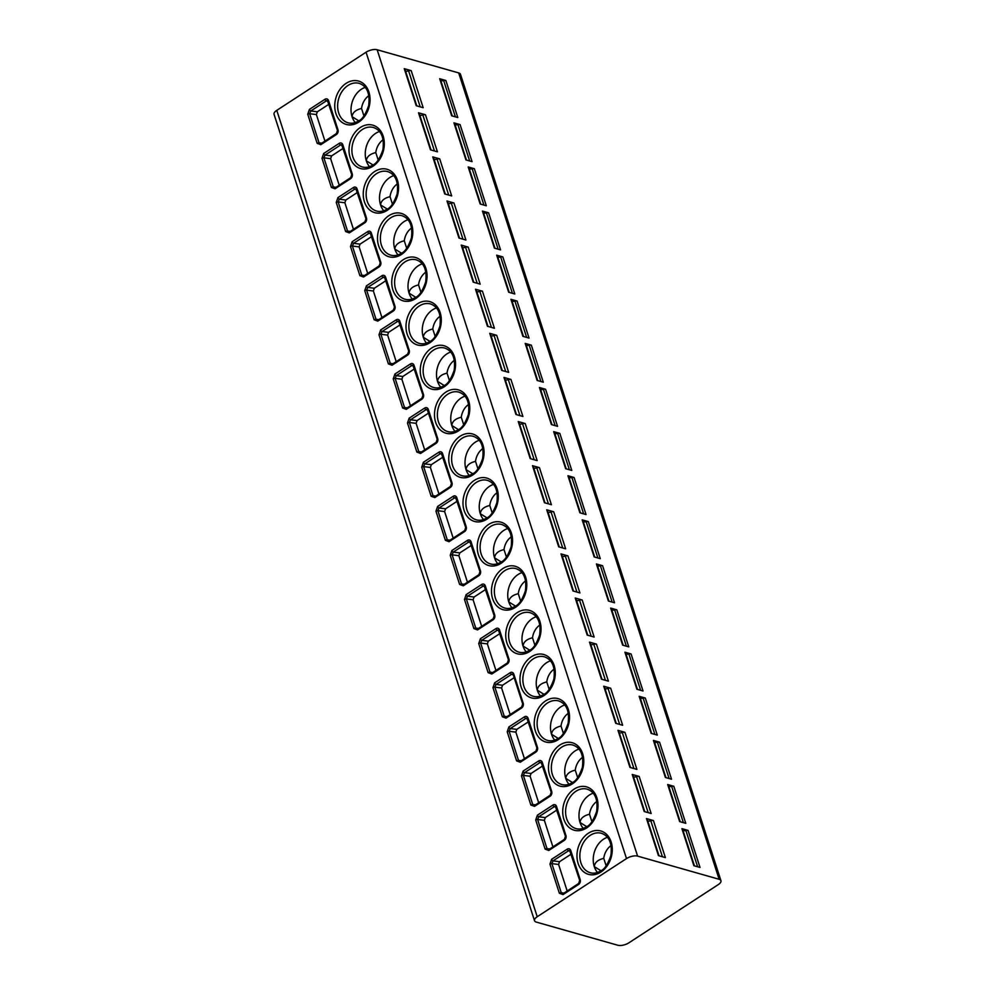 <?xml version="1.0" encoding="UTF-8"?>
<svg xmlns="http://www.w3.org/2000/svg" width="995" height="995" viewBox="0 0 995 995"><rect width="100%" height="100%" fill="white"/><g stroke="black" fill="none" stroke-linecap="round" stroke-linejoin="round"><path stroke-width="1.49" d="M534.514 920.698L274.06 114.325A8.196 3.495 -17.9 0 1 276.772 110.358L366.06 52.213A8.196 3.495 -17.9 0 1 377.155 49.75L458.683 72.909A8.196 3.495 -17.9 0 1 460.486 74.302L720.94 880.674A8.196 3.495 162.1 0 0 719.136 879.281L637.608 856.123A8.196 3.495 162.1 0 0 626.502 858.586L537.225 916.731A8.196 3.495 162.1 0 0 534.514 920.698A8.196 3.495 162.1 0 0 536.317 922.091L617.845 945.25A8.196 3.495 162.1 0 0 628.939 942.787L718.228 884.642A8.196 3.495 162.1 0 0 720.94 880.674M551.628 859.294L567.162 849.183A3.582 2.736 105.9 0 1 570.782 850.563L580.197 879.667A3.582 2.736 105.9 0 1 578.568 884.468L563.033 894.592L559.364 893.236L549.961 864.12L551.628 859.294A1.542 0.746 56.9 0 0 553.009 860.886L568.543 850.775A2.052 1.567 105.9 0 1 569.675 850.563L579.687 880.413L578.68 883.448L562.996 893.746M537.387 815.191L552.921 805.067A3.582 2.736 105.9 0 1 556.541 806.447L565.944 835.564A3.582 2.736 105.9 0 1 564.314 840.352L548.78 850.476L545.111 849.121L535.708 820.004L537.387 815.191A1.542 0.746 56.9 0 0 538.768 816.783L554.302 806.659A2.052 1.567 105.9 0 1 555.434 806.46L565.434 836.297L564.426 839.345L548.755 849.63M523.134 771.075L538.668 760.951A3.582 2.736 105.9 0 1 542.287 762.332L551.69 791.448A3.582 2.736 105.9 0 1 550.061 796.249L534.526 806.36L530.87 805.017L521.467 775.901L523.134 771.075A1.542 0.746 56.9 0 0 524.514 772.667L540.049 762.556A2.052 1.567 105.9 0 1 541.18 762.344L551.193 792.194L550.185 795.229L534.502 805.527M508.88 726.959L524.415 716.848A3.582 2.736 105.9 0 1 528.046 718.216L537.449 747.332A3.582 2.736 105.9 0 1 535.82 752.133L520.285 762.245L516.616 760.901L507.214 731.785L508.88 726.959A1.542 0.746 56.9 0 0 510.273 728.551L525.808 718.44A2.052 1.567 105.9 0 1 526.927 718.228L536.939 748.078L535.932 751.113L520.248 761.411M502.375 716.786L506.032 718.141L521.567 708.017A3.582 2.736 -74.1 0 0 523.196 703.216L513.793 674.112A3.582 2.736 -74.1 0 0 510.174 672.732L494.639 682.844L492.973 687.669L502.375 716.786A1.542 0.659 162.1 0 1 504.266 716.288L506.567 717.084A1.542 0.746 56.9 0 0 506.156 717.121A1.542 0.746 56.9 0 0 506.032 718.141M480.386 638.74L495.92 628.616A3.582 2.736 105.9 0 1 499.552 629.997L508.955 659.113A3.582 2.736 105.9 0 1 507.326 663.914L491.791 674.025L488.122 672.67L478.719 643.566L480.386 638.74A1.542 0.746 56.9 0 0 481.779 640.332L497.313 630.208A2.052 1.567 105.9 0 1 498.433 630.009L508.445 659.859L507.438 662.894L491.754 673.192M466.145 594.624L481.679 584.5A3.582 2.736 105.9 0 1 485.299 585.881L494.702 614.997A3.582 2.736 105.9 0 1 493.072 619.798L477.538 629.91L473.881 628.566L464.478 599.45L466.145 594.624A1.542 0.746 56.9 0 0 467.526 596.216L483.06 586.105A2.052 1.567 105.9 0 1 484.192 585.893L494.192 615.743L493.197 618.778L477.513 629.076M451.892 550.509L467.426 540.397A3.582 2.736 105.9 0 1 471.058 541.778L480.461 570.881A3.582 2.736 105.9 0 1 478.831 575.682L463.297 585.806L459.628 584.451L450.225 555.334L451.892 550.509A1.542 0.746 56.9 0 0 453.272 552.101L468.807 541.989A2.052 1.567 105.9 0 1 469.938 541.778L479.951 571.627L478.943 574.662L463.26 584.96M437.651 506.405L453.185 496.281A3.582 2.736 105.9 0 1 456.804 497.662L466.207 526.778A3.582 2.736 105.9 0 1 464.578 531.566L449.043 541.69L445.387 540.335L435.972 511.219L437.651 506.405A1.542 0.746 56.9 0 0 439.031 507.997L454.566 497.873A2.052 1.567 105.9 0 1 455.698 497.674L465.697 527.512L464.702 530.559L449.019 540.845M423.397 462.289L438.932 452.165A3.582 2.736 105.9 0 1 442.551 453.546L451.966 482.662A3.582 2.736 105.9 0 1 450.337 487.463L434.803 497.575L431.133 496.231L421.731 467.115L423.397 462.289A1.542 0.746 56.9 0 0 424.778 463.881L440.312 453.77A2.052 1.567 105.9 0 1 441.444 453.558L451.456 483.408L450.449 486.443L434.765 496.741M409.156 418.174L424.691 408.062A3.582 2.736 105.9 0 1 428.31 409.43L437.713 438.546A3.582 2.736 105.9 0 1 436.084 443.347L420.549 453.471L416.88 452.116L407.477 422.999L409.156 418.174A1.542 0.746 56.9 0 0 410.537 419.766L426.071 409.654A2.052 1.567 105.9 0 1 427.203 409.442L437.203 439.292L436.196 442.327L420.524 452.625M394.903 374.058L410.437 363.946A3.582 2.736 105.9 0 1 414.057 365.327L423.46 394.443A3.582 2.736 105.9 0 1 421.83 399.231L406.296 409.355L402.639 408L393.236 378.884L394.903 374.058A1.542 0.746 56.9 0 0 396.284 375.662L411.818 365.538A2.052 1.567 105.9 0 1 412.95 365.339L422.962 395.177L421.955 398.224L406.271 408.51M380.65 329.954L396.184 319.83A3.582 2.736 105.9 0 1 399.816 321.211L409.219 350.327A3.582 2.736 105.9 0 1 407.589 355.128L392.055 365.24L388.386 363.884L378.983 334.78L380.65 329.954A1.542 0.746 56.9 0 0 382.043 331.546L397.577 321.422A2.052 1.567 105.9 0 1 398.696 321.223L408.709 351.073L407.701 354.108L392.018 364.406M366.409 285.839L381.943 275.727A3.582 2.736 105.9 0 1 385.562 277.095L394.965 306.211A3.582 2.736 105.9 0 1 393.336 311.012L377.801 321.124L374.145 319.781L364.742 290.664L366.409 285.839A1.542 0.746 56.9 0 0 367.789 287.431L383.324 277.319A2.052 1.567 105.9 0 1 384.456 277.108L394.468 306.957L393.46 309.992L377.777 320.29M352.155 241.723L367.69 231.611A3.582 2.736 105.9 0 1 371.322 232.992L380.724 262.095A3.582 2.736 105.9 0 1 379.095 266.896L363.561 277.02L359.892 275.665L350.489 246.549L352.155 241.723A1.542 0.746 56.9 0 0 353.548 243.327L369.083 233.203A2.052 1.567 105.9 0 1 370.202 232.992L380.214 262.842L379.207 265.876L363.523 276.175M337.914 197.619L353.449 187.495A3.582 2.736 105.9 0 1 357.068 188.876L366.471 217.992A3.582 2.736 105.9 0 1 364.842 222.78L349.307 232.905L345.651 231.549L336.248 202.433L337.914 197.619A1.542 0.746 56.9 0 0 339.295 199.211L354.829 189.087A2.052 1.567 105.9 0 1 355.961 188.888L365.961 218.726L364.966 221.773L349.282 232.059M323.661 153.504L339.195 143.379A3.582 2.736 105.9 0 1 342.827 144.76L352.23 173.876A3.582 2.736 105.9 0 1 350.601 178.677L335.066 188.789L331.397 187.446L321.994 158.329L323.661 153.504A1.542 0.746 56.9 0 0 325.042 155.096L340.576 144.984A2.052 1.567 105.9 0 1 341.708 144.773L351.72 174.623L350.713 177.657L335.029 187.956M309.42 109.388L324.955 99.276A3.582 2.736 105.9 0 1 328.574 100.644L337.977 129.76A3.582 2.736 105.9 0 1 336.347 134.561L320.813 144.685L317.156 143.33L307.741 114.214L309.42 109.388A1.542 0.746 56.9 0 0 310.801 110.98L326.335 100.868A2.052 1.567 105.9 0 1 327.467 100.657L337.467 130.507L336.459 133.541L320.788 143.84M682.98 830.402A3.582 1.53 162.1 0 0 685.891 830.464A3.072 1.306 -17.9 0 1 688.055 830.39L700.02 867.441L693.876 865.7L681.911 828.636A3.072 1.306 -17.9 0 1 682.582 829.158L694.435 865.849M688.055 830.39L681.911 828.636M647.77 821.024A3.582 1.53 162.1 0 0 650.792 820.763A3.072 1.306 -17.9 0 1 653.429 820.552L665.394 857.603L658.441 855.625L646.476 818.574A3.072 1.306 -17.9 0 1 647.148 819.096L659.001 855.787M653.429 820.552L646.476 818.574M668.739 786.286A3.582 1.53 162.1 0 0 671.65 786.348A3.072 1.306 -17.9 0 1 673.802 786.274L685.779 823.325L679.635 821.584L667.67 784.533A3.072 1.306 -17.9 0 1 668.341 785.055L680.194 821.746M673.802 786.274L667.67 784.533M633.529 776.908A3.582 1.53 162.1 0 0 636.551 776.647A3.072 1.306 -17.9 0 1 639.176 776.436L651.14 813.487L644.2 811.522L632.223 774.458A3.072 1.306 -17.9 0 1 632.895 774.981L644.748 811.671M639.176 776.436L632.223 774.458M654.486 742.17A3.582 1.53 162.1 0 0 657.396 742.245A3.072 1.306 -17.9 0 1 659.561 742.158L671.525 779.209L665.381 777.468L653.416 740.417A3.072 1.306 -17.9 0 1 654.088 740.939L665.941 777.63M659.561 742.158L653.416 740.417M619.276 732.805A3.582 1.53 162.1 0 0 622.298 732.544A3.072 1.306 -17.9 0 1 624.935 732.32L636.899 769.384L629.947 767.406L617.982 730.355A3.072 1.306 -17.9 0 1 618.654 730.877L630.507 767.568M624.935 732.32L617.982 730.355M640.245 698.067A3.582 1.53 162.1 0 0 643.156 698.129A3.072 1.306 -17.9 0 1 645.307 698.055L657.285 735.106L651.14 733.365L639.163 696.301A3.072 1.306 -17.9 0 1 639.847 696.823L651.7 733.514M645.307 698.055L639.163 696.301M605.022 688.689A3.582 1.53 162.1 0 0 608.044 688.428A3.072 1.306 -17.9 0 1 610.681 688.217L622.646 725.268L615.694 723.29L603.729 686.239A3.072 1.306 -17.9 0 1 604.4 686.761L616.253 723.452M610.681 688.217L603.729 686.239M625.992 653.951A3.582 1.53 162.1 0 0 628.902 654.014A3.072 1.306 -17.9 0 1 631.066 653.939L643.031 690.99L636.887 689.249L624.922 652.198A3.072 1.306 -17.9 0 1 625.594 652.708L637.447 689.411M631.066 653.939L624.922 652.198M590.781 644.573A3.582 1.53 162.1 0 0 593.804 644.312A3.072 1.306 -17.9 0 1 596.428 644.101L608.405 681.152L601.453 679.187L589.488 642.123A3.072 1.306 -17.9 0 1 590.159 642.646L602.012 679.336M596.428 644.101L589.488 642.123M611.751 609.835A3.582 1.53 162.1 0 0 614.661 609.91A3.072 1.306 -17.9 0 1 616.813 609.823L628.778 646.874L622.646 645.133L610.669 608.082A3.072 1.306 -17.9 0 1 611.353 608.604L623.193 645.295M616.813 609.823L610.669 608.082M576.528 600.47A3.582 1.53 162.1 0 0 579.55 600.196A3.072 1.306 -17.9 0 1 582.187 599.985L594.152 637.049L587.199 635.071L575.234 598.02A3.072 1.306 -17.9 0 1 575.906 598.53L587.759 635.233M582.187 599.985L575.234 598.02M597.497 565.72A3.582 1.53 162.1 0 0 600.408 565.794A3.072 1.306 -17.9 0 1 602.572 565.707L614.537 602.771L608.393 601.017L596.428 563.966A3.072 1.306 -17.9 0 1 597.099 564.488L608.952 601.179M602.572 565.707L596.428 563.966M562.287 556.354A3.582 1.53 162.1 0 0 565.309 556.093A3.072 1.306 -17.9 0 1 567.934 555.882L579.911 592.933L572.958 590.955L560.993 553.904A3.072 1.306 -17.9 0 1 561.665 554.426L573.518 591.117M567.934 555.882L560.993 553.904M583.257 521.616A3.582 1.53 162.1 0 0 586.167 521.678A3.072 1.306 -17.9 0 1 588.319 521.604L600.283 558.655L594.152 556.914L582.174 519.85A3.072 1.306 -17.9 0 1 582.846 520.373L594.699 557.063M588.319 521.604L582.174 519.85M548.034 512.238A3.582 1.53 162.1 0 0 551.056 511.977A3.072 1.306 -17.9 0 1 553.693 511.766L565.658 548.817L558.705 546.84L546.74 509.788A3.072 1.306 -17.9 0 1 547.412 510.311L559.265 547.001M553.693 511.766L546.74 509.788M569.003 477.5A3.582 1.53 162.1 0 0 571.914 477.563A3.072 1.306 -17.9 0 1 574.078 477.488L586.043 514.539L579.898 512.798L567.934 475.747A3.072 1.306 -17.9 0 1 568.605 476.269L580.458 512.96M574.078 477.488L567.934 475.747M533.793 468.123A3.582 1.53 162.1 0 0 536.815 467.861A3.072 1.306 -17.9 0 1 539.439 467.65L551.404 504.701L544.464 502.736L532.487 465.672A3.072 1.306 -17.9 0 1 533.171 466.195L545.011 502.885M539.439 467.65L532.487 465.672M554.75 433.385A3.582 1.53 162.1 0 0 557.66 433.459A3.072 1.306 -17.9 0 1 559.824 433.372L571.789 470.436L565.645 468.682L553.68 431.631A3.072 1.306 -17.9 0 1 554.352 432.153L566.205 468.844M559.824 433.372L553.68 431.631M519.539 424.019A3.582 1.53 162.1 0 0 522.562 423.758A3.072 1.306 -17.9 0 1 525.198 423.534L537.163 460.598L530.211 458.62L518.246 421.569A3.072 1.306 -17.9 0 1 518.917 422.091L530.77 458.782M525.198 423.534L518.246 421.569M540.509 389.281A3.582 1.53 162.1 0 0 543.419 389.344A3.072 1.306 -17.9 0 1 545.571 389.269L557.548 426.32L551.404 424.579L539.439 387.515A3.072 1.306 -17.9 0 1 540.111 388.038L551.964 424.728M545.571 389.269L539.439 387.515M505.298 379.903A3.582 1.53 162.1 0 0 508.321 379.642A3.072 1.306 -17.9 0 1 510.945 379.431L522.91 416.482L515.97 414.505L503.992 377.453A3.072 1.306 -17.9 0 1 504.664 377.976L516.517 414.666M510.945 379.431L503.992 377.453M526.255 345.165A3.582 1.53 162.1 0 0 529.166 345.228A3.072 1.306 -17.9 0 1 531.33 345.153L543.295 382.204L537.151 380.463L525.186 343.412A3.072 1.306 -17.9 0 1 525.857 343.934L537.71 380.625M531.33 345.153L525.186 343.412M491.045 335.788A3.582 1.53 162.1 0 0 494.067 335.526A3.072 1.306 -17.9 0 1 496.704 335.315L508.669 372.366L501.716 370.401L489.751 333.337A3.072 1.306 -17.9 0 1 490.423 333.86L502.276 370.55M496.704 335.315L489.751 333.337M512.015 301.05A3.582 1.53 162.1 0 0 514.925 301.124A3.072 1.306 -17.9 0 1 517.077 301.037L529.054 338.089L522.91 336.347L510.933 299.296A3.072 1.306 -17.9 0 1 511.617 299.818L523.469 336.509M517.077 301.037L510.933 299.296M476.792 291.684A3.582 1.53 162.1 0 0 479.814 291.411A3.072 1.306 -17.9 0 1 482.451 291.199L494.415 328.263L487.463 326.285L475.498 289.234A3.072 1.306 -17.9 0 1 476.17 289.744L488.023 326.447M482.451 291.199L475.498 289.234M497.761 256.946A3.582 1.53 162.1 0 0 500.672 257.008A3.072 1.306 -17.9 0 1 502.836 256.921L514.801 293.985L508.656 292.231L496.692 255.18A3.072 1.306 -17.9 0 1 497.363 255.703L509.216 292.393M502.836 256.921L496.692 255.18M462.551 247.568A3.582 1.53 162.1 0 0 465.573 247.307A3.072 1.306 -17.9 0 1 468.197 247.096L480.175 284.147L473.222 282.17L461.257 245.118A3.072 1.306 -17.9 0 1 461.929 245.641L473.782 282.331M468.197 247.096L461.257 245.118M483.52 212.831A3.582 1.53 162.1 0 0 486.431 212.893A3.072 1.306 -17.9 0 1 488.582 212.818L500.547 249.869L494.415 248.128L482.438 211.064A3.072 1.306 -17.9 0 1 483.122 211.587L494.963 248.277M488.582 212.818L482.438 211.064M448.297 203.453A3.582 1.53 162.1 0 0 451.32 203.191A3.072 1.306 -17.9 0 1 453.956 202.98L465.921 240.031L458.969 238.054L447.004 201.002A3.072 1.306 -17.9 0 1 447.675 201.525L459.528 238.215M453.956 202.98L447.004 201.002M469.267 168.715A3.582 1.53 162.1 0 0 472.177 168.777A3.072 1.306 -17.9 0 1 474.341 168.702L486.306 205.754L480.162 204.012L468.197 166.961A3.072 1.306 -17.9 0 1 468.869 167.483L480.722 204.174M474.341 168.702L468.197 166.961M434.056 159.337A3.582 1.53 162.1 0 0 437.079 159.076A3.072 1.306 -17.9 0 1 439.703 158.864L451.68 195.916L444.728 193.95L432.75 156.887A3.072 1.306 -17.9 0 1 433.434 157.409L445.287 194.1M439.703 158.864L432.75 156.887M455.026 124.599A3.582 1.53 162.1 0 0 457.936 124.673A3.072 1.306 -17.9 0 1 460.088 124.586L472.053 161.65L465.921 159.897L453.944 122.845A3.072 1.306 -17.9 0 1 454.615 123.368L466.468 160.058M460.088 124.586L453.944 122.845M419.803 115.233A3.582 1.53 162.1 0 0 422.825 114.972A3.072 1.306 -17.9 0 1 425.462 114.748L437.427 151.812L430.474 149.835L418.509 112.783A3.072 1.306 -17.9 0 1 419.181 113.306L431.034 149.996M425.462 114.748L418.509 112.783M440.773 80.495A3.582 1.53 162.1 0 0 443.683 80.558A3.072 1.306 -17.9 0 1 445.847 80.483L457.812 117.534L451.668 115.793L439.703 78.729A3.072 1.306 -17.9 0 1 440.375 79.252L452.228 115.942M445.847 80.483L439.703 78.729M405.562 71.118A3.582 1.53 162.1 0 0 408.584 70.856A3.072 1.306 -17.9 0 1 411.209 70.645L423.173 107.696L416.233 105.719L404.256 68.667A3.072 1.306 -17.9 0 1 404.94 69.19L416.781 105.88M411.209 70.645L404.256 68.667M597.473 872.466A20.497 15.634 105.9 0 1 594.264 866.583A20.497 15.634 105.9 0 1 603.567 839.171A20.497 15.634 105.9 0 1 607.46 837.305M611.117 845.551A15.373 11.729 -74.1 0 0 603.754 858.374C597.92 859.742 594.761 862.478 594.264 866.583L600.968 870.762M603.754 858.374L606.179 865.861M583.219 828.35A20.497 15.634 105.9 0 1 580.023 822.479A20.497 15.634 105.9 0 1 589.326 795.055A20.497 15.634 105.9 0 1 593.207 793.189M596.876 801.448A15.373 11.729 -74.1 0 0 589.513 814.258C583.679 815.639 580.508 818.375 580.023 822.479L586.714 826.646M589.513 814.258L591.925 821.746M568.978 784.234A20.497 15.634 105.9 0 1 565.769 778.364A20.497 15.634 105.9 0 1 575.073 750.939A20.497 15.634 105.9 0 1 578.966 749.073M582.622 757.332A15.373 11.729 -74.1 0 0 575.259 770.155C569.426 771.523 566.267 774.259 565.769 778.364L572.473 782.53M575.259 770.155L577.672 777.63M554.725 740.118A20.497 15.634 105.9 0 1 551.529 734.248A20.497 15.634 105.9 0 1 560.832 706.836A20.497 15.634 105.9 0 1 564.712 704.97M568.381 713.216A15.373 11.729 -74.1 0 0 561.018 726.039C555.173 727.407 552.014 730.143 551.529 734.248L558.22 738.427M561.018 726.039L563.431 733.526M540.484 696.015A20.497 15.634 105.9 0 1 537.275 690.144A20.497 15.634 105.9 0 1 546.578 662.72A20.497 15.634 105.9 0 1 550.471 660.854M554.128 669.113A15.373 11.729 -74.1 0 0 546.765 681.923C540.932 683.304 537.773 686.04 537.275 690.144L543.979 694.311M546.765 681.923L549.178 689.411M526.231 651.899A20.497 15.634 105.9 0 1 523.022 646.029A20.497 15.634 105.9 0 1 532.337 618.604A20.497 15.634 105.9 0 1 536.218 616.738M539.875 624.997A15.373 11.729 -74.1 0 0 532.512 637.807C526.678 639.188 523.519 641.924 523.022 646.029L529.726 650.195M532.512 637.807L534.937 645.295M511.99 607.783A20.497 15.634 105.9 0 1 508.781 601.913A20.497 15.634 105.9 0 1 518.084 574.501A20.497 15.634 105.9 0 1 521.965 572.622M525.634 580.881A15.373 11.729 -74.1 0 0 518.271 593.704C512.437 595.072 509.266 597.808 508.781 601.913L515.485 606.079M518.271 593.704L520.683 601.191M497.736 563.68A20.497 15.634 105.9 0 1 494.527 557.797A20.497 15.634 105.9 0 1 503.843 530.385A20.497 15.634 105.9 0 1 507.724 528.519M511.38 536.765A15.373 11.729 -74.1 0 0 504.017 549.588C498.184 550.956 495.025 553.705 494.527 557.797L501.231 561.976M504.017 549.588L506.443 557.076M483.483 519.564A20.497 15.634 105.9 0 1 480.286 513.694A20.497 15.634 105.9 0 1 489.59 486.269A20.497 15.634 105.9 0 1 493.47 484.403M497.139 492.662A15.373 11.729 -74.1 0 0 489.776 505.472C483.943 506.853 480.772 509.589 480.286 513.694L486.99 517.86M489.776 505.472L492.189 512.96M469.242 475.448A20.497 15.634 105.9 0 1 466.033 469.578A20.497 15.634 105.9 0 1 475.336 442.166A20.497 15.634 105.9 0 1 479.229 440.287M482.886 448.546A15.373 11.729 -74.1 0 0 475.523 461.369C469.69 462.737 466.531 465.473 466.033 469.578L472.737 473.744M475.523 461.369L477.948 468.844M454.989 431.332A20.497 15.634 105.9 0 1 451.792 425.462A20.497 15.634 105.9 0 1 461.095 398.05A20.497 15.634 105.9 0 1 464.976 396.184M468.645 404.43A15.373 11.729 -74.1 0 0 461.282 417.253C455.449 418.621 452.277 421.358 451.792 425.462L458.484 429.641M461.282 417.253L463.695 424.741M440.748 387.229A20.497 15.634 105.9 0 1 437.539 381.359A20.497 15.634 105.9 0 1 446.842 353.934A20.497 15.634 105.9 0 1 450.735 352.068M454.392 360.327A15.373 11.729 -74.1 0 0 447.029 373.137C441.195 374.518 438.036 377.254 437.539 381.359L444.243 385.525M447.029 373.137L449.441 380.625M426.494 343.113A20.497 15.634 105.9 0 1 423.298 337.243A20.497 15.634 105.9 0 1 432.601 309.818A20.497 15.634 105.9 0 1 436.482 307.952M440.151 316.211A15.373 11.729 -74.1 0 0 432.788 329.022C426.942 330.402 423.783 333.138 423.298 337.243L429.989 341.409M432.788 329.022L435.201 336.509M412.253 298.998A20.497 15.634 105.9 0 1 409.044 293.127A20.497 15.634 105.9 0 1 418.348 265.715A20.497 15.634 105.9 0 1 422.241 263.849M425.897 272.095A15.373 11.729 -74.1 0 0 418.534 284.918C412.701 286.286 409.542 289.023 409.044 293.127L415.748 297.294M418.534 284.918L420.947 292.406M398 254.894A20.497 15.634 105.9 0 1 394.791 249.011A20.497 15.634 105.9 0 1 404.107 221.599A20.497 15.634 105.9 0 1 407.987 219.733M411.644 227.979A15.373 11.729 -74.1 0 0 404.281 240.802C398.448 242.171 395.289 244.919 394.791 249.011L401.495 253.19M404.281 240.802L406.706 248.29M383.759 210.778A20.497 15.634 105.9 0 1 380.55 204.908A20.497 15.634 105.9 0 1 389.853 177.483A20.497 15.634 105.9 0 1 393.734 175.617M397.403 183.876A15.373 11.729 -74.1 0 0 390.04 196.687C384.207 198.067 381.035 200.803 380.55 204.908L387.254 209.074M390.04 196.687L392.453 204.174M369.506 166.662A20.497 15.634 105.9 0 1 366.297 160.792A20.497 15.634 105.9 0 1 375.612 133.38A20.497 15.634 105.9 0 1 379.493 131.502M383.15 139.76A15.373 11.729 -74.1 0 0 375.787 152.583C369.953 153.951 366.794 156.688 366.297 160.792L373.001 164.959M375.787 152.583L378.212 160.058M355.252 122.547A20.497 15.634 105.9 0 1 352.056 116.676A20.497 15.634 105.9 0 1 361.359 89.264A20.497 15.634 105.9 0 1 365.24 87.398M368.909 95.644A15.373 11.729 -74.1 0 0 361.546 108.467C355.712 109.836 352.541 112.572 352.056 116.676L358.76 120.855M361.546 108.467L363.959 115.955M563.033 894.592A1.542 0.746 -123.1 0 1 563.133 893.572M563.556 893.535L561.267 892.739L551.864 863.623L553.009 860.886L559.551 861.695L558.593 864.456L567.162 890.96M571.192 854.12L559.551 861.695M548.78 850.476A1.542 0.746 -123.1 0 1 548.892 849.469M549.302 849.419L547.014 848.623L537.611 819.507L538.768 816.783L545.297 817.591L544.352 820.34L552.909 846.844M556.939 810.005L545.297 817.591M534.526 806.36A1.542 0.746 -123.1 0 1 534.638 805.353M535.061 805.316L532.76 804.52L523.358 775.404L524.514 772.667L531.056 773.476L530.099 776.224L538.656 802.729M542.698 765.889L531.056 773.476M507.214 731.785A1.542 0.659 -17.9 0 1 509.117 731.288L510.273 728.551L516.803 729.36L515.858 732.121L524.415 758.625M520.285 762.245A1.542 0.746 -123.1 0 1 520.397 761.237M520.808 761.2L518.519 760.404L509.117 731.288L515.858 732.121M528.444 721.785L516.803 729.36M522.101 706.972A1.542 0.746 56.9 0 0 521.691 707.01L506.007 717.295M514.204 677.67L502.562 685.244L501.604 688.005L510.161 714.51M513.631 675.107A1.542 0.659 -17.9 0 1 513.283 674.846L512.686 674.125A2.052 1.567 -74.1 0 0 511.554 674.324L496.02 684.448L494.863 687.172A1.542 0.659 162.1 0 0 492.973 687.669M502.562 685.244L496.02 684.448A1.542 0.746 -123.1 0 1 494.639 682.844M491.791 674.025A1.542 0.746 -123.1 0 1 491.903 673.018M492.314 672.968L490.025 672.172L480.622 643.068L481.779 640.332L488.309 641.141L487.363 643.889L495.92 670.394M499.95 633.554L488.309 641.141M464.478 599.45A1.542 0.659 -17.9 0 1 466.369 598.953L467.526 596.216L474.068 597.025L473.11 599.786L481.667 626.278M477.538 629.91A1.542 0.746 -123.1 0 1 477.65 628.902M478.073 628.865L475.772 628.069L466.369 598.953L473.11 599.786M485.697 589.438L474.068 597.025M450.225 555.334A1.542 0.659 -17.9 0 1 452.128 554.837L453.272 552.101L459.814 552.909L458.857 555.67L467.426 582.174M463.297 585.806A1.542 0.746 -123.1 0 1 463.396 584.786M463.819 584.749L461.531 583.953L452.128 554.837L458.857 555.67M471.456 545.335L459.814 552.909M435.972 511.219A1.542 0.659 -17.9 0 1 437.875 510.721L439.031 507.997L445.573 508.806L444.616 511.554L453.173 538.059M449.043 541.69A1.542 0.746 -123.1 0 1 449.155 540.683M449.578 540.633L447.277 539.837L437.875 510.721L444.616 511.554M457.202 501.219L445.573 508.806M421.731 467.115A1.542 0.659 -17.9 0 1 423.621 466.618L424.778 463.881L431.32 464.69L430.362 467.439L438.932 493.943M434.803 497.575A1.542 0.746 -123.1 0 1 434.902 496.567M435.325 496.53L433.036 495.734L423.621 466.618L430.362 467.439M442.962 457.103L431.32 464.69M407.477 422.999A1.542 0.659 -17.9 0 1 409.38 422.502L410.537 419.766L417.067 420.574L416.121 423.335L424.678 449.839M420.549 453.471A1.542 0.746 -123.1 0 1 420.661 452.451M421.072 452.414L418.783 451.618L409.38 422.502L416.121 423.335M428.708 413L417.067 420.574M393.236 378.884A1.542 0.659 -17.9 0 1 395.127 378.386L396.284 375.662L402.826 376.458L401.868 379.219L410.425 405.724M406.296 409.355A1.542 0.746 -123.1 0 1 406.408 408.336M406.831 408.298L404.53 407.502L395.127 378.386L401.868 379.219M414.467 368.884L402.826 376.458M378.983 334.78A1.542 0.659 -17.9 0 1 380.886 334.283L382.043 331.546L388.572 332.355L387.627 335.104L396.184 361.608M392.055 365.24A1.542 0.746 -123.1 0 1 392.167 364.232M392.577 364.195L390.289 363.386L380.886 334.283L387.627 335.104M400.214 324.768L388.572 332.355M377.801 321.124A1.542 0.746 -123.1 0 1 377.913 320.116M378.336 320.079L376.035 319.283L366.633 290.167L367.789 287.431L374.331 288.239L373.374 291L381.931 317.504M385.973 280.665L374.331 288.239M350.489 246.549A1.542 0.659 -17.9 0 1 352.392 246.051L353.548 243.327L360.078 244.123L359.133 246.884L367.69 273.389M363.561 277.02A1.542 0.746 -123.1 0 1 363.672 276.001M364.083 275.963L361.794 275.167L352.392 246.051L359.133 246.884M371.72 236.549L360.078 244.123M336.248 202.433A1.542 0.659 -17.9 0 1 338.138 201.935L339.295 199.211L345.837 200.02L344.879 202.769L353.436 229.273M349.307 232.905A1.542 0.746 -123.1 0 1 349.419 231.897M349.842 231.847L347.541 231.051L338.138 201.935L344.879 202.769M357.466 192.433L345.837 200.02M321.994 158.329A1.542 0.659 -17.9 0 1 323.897 157.832L325.042 155.096L331.584 155.904L330.626 158.665L339.195 185.157M335.066 188.789A1.542 0.746 -123.1 0 1 335.166 187.781M335.589 187.744L333.3 186.948L323.897 157.832L330.626 158.665M343.225 148.317L331.584 155.904M307.741 114.214A1.542 0.659 -17.9 0 1 309.644 113.716L310.801 110.98L317.343 111.788L316.385 114.549L324.942 141.054M320.813 144.685A1.542 0.746 -123.1 0 1 320.925 143.666M321.348 143.628L319.047 142.832L309.644 113.716L316.385 114.549M328.972 104.214L317.343 111.788M537.225 916.731L276.772 110.358M626.502 858.586L366.06 52.213M600.893 872.068A22.537 17.201 105.9 0 1 578.12 863.399A22.537 17.201 105.9 0 1 588.356 833.238A22.537 17.201 105.9 0 1 611.129 841.907A22.537 17.201 105.9 0 1 600.893 872.068M586.64 827.952A22.537 17.201 105.9 0 1 563.866 819.295A22.537 17.201 105.9 0 1 574.103 789.135A22.537 17.201 105.9 0 1 596.876 797.791A22.537 17.201 105.9 0 1 586.64 827.952M572.399 783.836A22.537 17.201 105.9 0 1 549.626 775.18A22.537 17.201 105.9 0 1 559.862 745.019A22.537 17.201 105.9 0 1 582.635 753.675A22.537 17.201 105.9 0 1 572.399 783.836M558.145 739.72A22.537 17.201 105.9 0 1 535.372 731.064A22.537 17.201 105.9 0 1 545.608 700.903A22.537 17.201 105.9 0 1 568.381 709.572A22.537 17.201 105.9 0 1 558.145 739.72M543.904 695.617A22.537 17.201 105.9 0 1 521.119 686.96A22.537 17.201 105.9 0 1 531.367 656.799A22.537 17.201 105.9 0 1 554.14 665.456A22.537 17.201 105.9 0 1 543.904 695.617M529.651 651.501A22.537 17.201 105.9 0 1 506.878 642.845A22.537 17.201 105.9 0 1 517.114 612.684A22.537 17.201 105.9 0 1 539.887 621.34A22.537 17.201 105.9 0 1 529.651 651.501M515.398 607.385A22.537 17.201 105.9 0 1 492.624 598.729A22.537 17.201 105.9 0 1 502.861 568.568A22.537 17.201 105.9 0 1 525.646 577.224A22.537 17.201 105.9 0 1 515.398 607.385M501.157 563.282A22.537 17.201 105.9 0 1 478.384 554.613A22.537 17.201 105.9 0 1 488.62 524.464A22.537 17.201 105.9 0 1 511.393 533.121A22.537 17.201 105.9 0 1 501.157 563.282M486.903 519.166A22.537 17.201 105.9 0 1 464.13 510.51A22.537 17.201 105.9 0 1 474.366 480.349A22.537 17.201 105.9 0 1 497.139 489.005A22.537 17.201 105.9 0 1 486.903 519.166M472.662 475.05A22.537 17.201 105.9 0 1 449.889 466.394A22.537 17.201 105.9 0 1 460.125 436.233A22.537 17.201 105.9 0 1 482.898 444.889A22.537 17.201 105.9 0 1 472.662 475.05M458.409 430.935A22.537 17.201 105.9 0 1 435.636 422.278A22.537 17.201 105.9 0 1 445.872 392.117A22.537 17.201 105.9 0 1 468.645 400.786A22.537 17.201 105.9 0 1 458.409 430.935M444.168 386.831A22.537 17.201 105.9 0 1 421.395 378.175A22.537 17.201 105.9 0 1 431.631 348.014A22.537 17.201 105.9 0 1 454.404 356.67A22.537 17.201 105.9 0 1 444.168 386.831M429.915 342.715A22.537 17.201 105.9 0 1 407.142 334.059A22.537 17.201 105.9 0 1 417.378 303.898A22.537 17.201 105.9 0 1 440.151 312.554A22.537 17.201 105.9 0 1 429.915 342.715M415.674 298.599A22.537 17.201 105.9 0 1 392.888 289.943A22.537 17.201 105.9 0 1 403.137 259.782A22.537 17.201 105.9 0 1 425.91 268.439A22.537 17.201 105.9 0 1 415.674 298.599M401.42 254.496A22.537 17.201 105.9 0 1 378.647 245.827A22.537 17.201 105.9 0 1 388.883 215.679A22.537 17.201 105.9 0 1 411.656 224.335A22.537 17.201 105.9 0 1 401.42 254.496M387.167 210.38A22.537 17.201 105.9 0 1 364.394 201.724A22.537 17.201 105.9 0 1 374.63 171.563A22.537 17.201 105.9 0 1 397.415 180.219A22.537 17.201 105.9 0 1 387.167 210.38M372.926 166.264A22.537 17.201 105.9 0 1 350.153 157.608A22.537 17.201 105.9 0 1 360.389 127.447A22.537 17.201 105.9 0 1 383.162 136.104A22.537 17.201 105.9 0 1 372.926 166.264M358.673 122.161A22.537 17.201 105.9 0 1 335.9 113.492A22.537 17.201 105.9 0 1 346.136 83.331A22.537 17.201 105.9 0 1 368.909 92A22.537 17.201 105.9 0 1 358.673 122.161M637.608 856.123L377.155 49.75M719.136 879.281L458.683 72.909M697.619 866.757L685.891 830.464M662.421 856.757L650.792 820.763M683.366 822.641L671.65 786.348M648.168 812.641L636.551 776.647M669.125 778.538L657.396 742.245M633.927 768.538L622.298 732.544M654.872 734.422L643.156 698.129M619.674 724.422L608.044 688.428M640.631 690.306L628.902 654.014M605.433 680.306L593.804 644.312M626.377 646.19L614.661 609.91M591.179 636.203L579.55 600.196M612.136 602.087L600.408 565.794M576.938 592.087L565.309 556.093M597.883 557.971L586.167 521.678M562.685 547.971L551.056 511.977M583.63 513.855L571.914 477.563M548.432 503.856L536.815 467.861M569.389 469.752L557.66 433.459M534.191 459.752L522.562 423.758M555.135 425.636L543.419 389.344M519.937 415.636L508.321 379.642M540.894 381.52L529.166 345.228M505.696 371.521L494.067 335.526M526.641 337.404L514.925 301.124M491.443 327.417L479.814 291.411M512.4 293.301L500.672 257.008M477.202 283.301L465.573 247.307M498.147 249.185L486.431 212.893M462.949 239.186L451.32 203.191M483.906 205.069L472.177 168.777M448.708 195.082L437.079 159.076M469.652 160.966L457.936 124.673M434.454 150.966L422.825 114.972M455.399 116.85L443.683 80.558M420.201 106.851L408.584 70.856M590.296 872.727A20.497 15.634 105.9 0 1 579.849 855.949A20.497 15.634 105.9 0 1 590.197 835.365A20.497 15.634 105.9 0 1 601.49 833.3C609.251 836.098 612.385 843.499 610.88 855.513C607.87 864.157 604.587 869.232 601.042 870.712C597.274 873.038 593.692 873.709 590.296 872.727M576.043 828.611A20.497 15.634 105.9 0 1 565.595 811.845A20.497 15.634 105.9 0 1 575.943 791.261A20.497 15.634 105.9 0 1 587.249 789.184C595.01 791.983 598.132 799.395 596.639 811.398C593.617 820.054 590.333 825.116 586.801 826.596C583.033 828.922 579.451 829.594 576.043 828.611M561.802 784.508A20.497 15.634 105.9 0 1 551.354 767.73A20.497 15.634 105.9 0 1 561.702 747.145A20.497 15.634 105.9 0 1 572.996 745.081C580.757 747.879 583.891 755.28 582.386 767.282C579.376 775.938 576.093 781 572.548 782.48C568.779 784.806 565.197 785.49 561.802 784.508M547.548 740.392A20.497 15.634 105.9 0 1 537.101 723.614A20.497 15.634 105.9 0 1 547.449 703.03A20.497 15.634 105.9 0 1 558.755 700.965C566.516 703.764 569.637 711.164 568.145 723.166C565.123 731.822 561.839 736.897 558.307 738.365C554.538 740.703 550.956 741.375 547.548 740.392M533.308 696.276A20.497 15.634 105.9 0 1 522.848 679.51A20.497 15.634 105.9 0 1 533.208 658.926A20.497 15.634 105.9 0 1 544.501 656.849C552.262 659.648 555.397 667.048 553.892 679.063C550.869 687.719 547.598 692.781 544.054 694.261C540.285 696.587 536.703 697.259 533.308 696.276M519.054 652.173A20.497 15.634 105.9 0 1 508.607 635.395A20.497 15.634 105.9 0 1 518.955 614.81A20.497 15.634 105.9 0 1 530.26 612.746C538.009 615.544 541.143 622.945 539.651 634.947C536.628 643.603 533.345 648.665 529.813 650.145C526.044 652.471 522.45 653.155 519.054 652.173M504.813 608.057A20.497 15.634 105.9 0 1 494.353 591.279A20.497 15.634 105.9 0 1 504.714 570.695A20.497 15.634 105.9 0 1 516.007 568.63C523.768 571.428 526.902 578.829 525.397 590.831C522.375 599.487 519.104 604.55 515.559 606.03C511.791 608.368 508.209 609.039 504.813 608.057M490.56 563.941A20.497 15.634 105.9 0 1 480.112 547.163A20.497 15.634 105.9 0 1 490.46 526.579A20.497 15.634 105.9 0 1 501.766 524.514C509.515 527.313 512.649 534.713 511.156 546.728C508.134 555.372 504.851 560.446 501.306 561.926C497.537 564.252 493.955 564.924 490.56 563.941M476.319 519.825A20.497 15.634 105.9 0 1 465.859 503.06A20.497 15.634 105.9 0 1 476.219 482.476A20.497 15.634 105.9 0 1 487.513 480.398C495.274 483.197 498.395 490.61 496.903 502.612C493.881 511.268 490.61 516.33 487.065 517.81C483.296 520.136 479.714 520.808 476.319 519.825M462.066 475.722A20.497 15.634 105.9 0 1 451.618 458.944A20.497 15.634 105.9 0 1 461.966 438.36A20.497 15.634 105.9 0 1 473.259 436.295C481.02 439.094 484.155 446.494 482.65 458.496C479.64 467.152 476.356 472.215 472.812 473.695C469.043 476.033 465.461 476.704 462.066 475.722M447.812 431.606A20.497 15.634 105.9 0 1 437.365 414.828A20.497 15.634 105.9 0 1 447.713 394.244A20.497 15.634 105.9 0 1 459.018 392.179C466.779 394.978 469.901 402.378 468.409 414.38C465.386 423.037 462.103 428.111 458.571 429.591C454.802 431.917 451.22 432.589 447.812 431.606M433.571 387.49A20.497 15.634 105.9 0 1 423.124 370.725A20.497 15.634 105.9 0 1 433.472 350.14A20.497 15.634 105.9 0 1 444.765 348.063C452.526 350.862 455.66 358.262 454.155 370.277C451.145 378.933 447.862 383.995 444.317 385.475C440.549 387.801 436.967 388.473 433.571 387.49M419.318 343.387A20.497 15.634 105.9 0 1 408.87 326.609A20.497 15.634 105.9 0 1 419.218 306.025A20.497 15.634 105.9 0 1 430.524 303.96C438.285 306.758 441.407 314.159 439.914 326.161C436.892 334.817 433.609 339.88 430.076 341.36C426.308 343.685 422.726 344.369 419.318 343.387M405.077 299.271A20.497 15.634 105.9 0 1 394.617 282.493A20.497 15.634 105.9 0 1 404.977 261.909A20.497 15.634 105.9 0 1 416.271 259.844C424.032 262.643 427.166 270.043 425.661 282.045C422.639 290.702 419.368 295.764 415.823 297.244C412.054 299.582 408.472 300.254 405.077 299.271M390.824 255.155A20.497 15.634 105.9 0 1 380.376 238.377A20.497 15.634 105.9 0 1 390.724 217.793A20.497 15.634 105.9 0 1 402.03 215.728C409.778 218.527 412.913 225.927 411.42 237.942C408.398 246.586 405.114 251.66 401.582 253.14C397.813 255.466 394.219 256.138 390.824 255.155M376.583 211.04A20.497 15.634 105.9 0 1 366.123 194.274A20.497 15.634 105.9 0 1 376.483 173.69A20.497 15.634 105.9 0 1 387.776 171.613C395.537 174.411 398.672 181.824 397.167 193.826C394.144 202.482 390.873 207.545 387.329 209.025C383.56 211.35 379.978 212.022 376.583 211.04M362.329 166.936A20.497 15.634 105.9 0 1 351.882 150.158A20.497 15.634 105.9 0 1 362.23 129.574A20.497 15.634 105.9 0 1 373.523 127.509C381.284 130.308 384.418 137.708 382.926 149.71C379.903 158.367 376.62 163.429 373.075 164.909C369.307 167.247 365.725 167.919 362.329 166.936M348.088 122.82A20.497 15.634 105.9 0 1 337.628 106.042A20.497 15.634 105.9 0 1 347.989 85.458A20.497 15.634 105.9 0 1 359.282 83.393C367.043 86.192 370.165 93.592 368.672 105.607C365.65 114.251 362.367 119.325 358.834 120.805C355.066 123.131 351.484 123.803 348.088 122.82M567.162 849.183A1.542 0.746 56.9 0 0 568.543 850.775L570.272 851.26A1.542 0.659 162.1 0 1 570.782 850.563M580.197 879.667A1.542 0.659 162.1 0 0 579.687 880.413M578.568 884.468A1.542 0.746 -123.1 0 1 578.68 883.448M559.364 893.236A1.542 0.659 -17.9 0 1 561.267 892.739L563.916 893.062M549.961 864.12A1.542 0.659 -17.9 0 1 551.864 863.623L558.593 864.456M545.111 849.121A1.542 0.659 -17.9 0 1 547.014 848.623L549.675 848.959M535.708 820.004A1.542 0.659 -17.9 0 1 537.611 819.507L544.352 820.34M552.921 805.067A1.542 0.746 56.9 0 0 554.302 806.659L556.018 807.156M556.541 806.447A1.542 0.659 162.1 0 0 556.031 807.194M565.944 835.564A1.542 0.659 162.1 0 0 565.434 836.297M564.314 840.352A1.542 0.746 -123.1 0 1 564.426 839.345M538.668 760.951A1.542 0.746 56.9 0 0 540.049 762.556L541.778 763.041M542.287 762.332A1.542 0.659 162.1 0 0 541.79 763.078M551.69 791.448A1.542 0.659 162.1 0 0 551.193 792.194M550.061 796.249A1.542 0.746 -123.1 0 1 550.185 795.229M530.87 805.017A1.542 0.659 -17.9 0 1 532.76 804.52L535.422 804.843M521.467 775.901A1.542 0.659 -17.9 0 1 523.358 775.404L530.099 776.224M524.415 716.848A1.542 0.746 56.9 0 0 525.808 718.44L527.524 718.925A1.542 0.659 162.1 0 1 528.046 718.216M537.449 747.332A1.542 0.659 162.1 0 0 536.939 748.078M535.82 752.133A1.542 0.746 -123.1 0 1 535.932 751.113M516.616 760.901A1.542 0.659 -17.9 0 1 518.519 760.404L521.181 760.727M523.034 704.224A1.542 0.659 -17.9 0 1 522.698 703.962L521.691 707.01A1.542 0.746 56.9 0 0 521.567 708.017M501.604 688.005L494.863 687.172L504.266 716.288L506.928 716.611M513.271 674.809L511.554 674.324A1.542 0.746 -123.1 0 1 510.174 672.732M523.196 703.216A1.542 0.659 -17.9 0 0 522.698 703.962L513.283 674.846A1.542 0.659 -17.9 0 1 513.793 674.112M488.122 672.67A1.542 0.659 -17.9 0 1 490.025 672.172L492.674 672.508M478.719 643.566A1.542 0.659 -17.9 0 1 480.622 643.068L487.363 643.889M495.92 628.616A1.542 0.746 56.9 0 0 497.313 630.208L499.03 630.706M499.552 629.997A1.542 0.659 162.1 0 0 499.042 630.743M508.955 659.113A1.542 0.659 162.1 0 0 508.445 659.859M507.326 663.914A1.542 0.746 -123.1 0 1 507.438 662.894M481.679 584.5A1.542 0.746 56.9 0 0 483.06 586.105L484.776 586.59M485.299 585.881A1.542 0.659 162.1 0 0 484.789 586.627M494.702 614.997A1.542 0.659 162.1 0 0 494.192 615.743M493.072 619.798A1.542 0.746 -123.1 0 1 493.197 618.778M473.881 628.566A1.542 0.659 -17.9 0 1 475.772 628.069L478.433 628.392M467.426 540.397A1.542 0.746 56.9 0 0 468.807 541.989L470.535 542.474M471.058 541.778A1.542 0.659 162.1 0 0 470.548 542.511M480.461 570.881A1.542 0.659 162.1 0 0 479.951 571.627M478.831 575.682A1.542 0.746 -123.1 0 1 478.943 574.662M459.628 584.451A1.542 0.659 -17.9 0 1 461.531 583.953L464.18 584.276M453.185 496.281A1.542 0.746 56.9 0 0 454.566 497.873L456.282 498.371M456.804 497.662A1.542 0.659 162.1 0 0 456.295 498.408M466.207 526.778A1.542 0.659 162.1 0 0 465.697 527.512M464.578 531.566A1.542 0.746 -123.1 0 1 464.702 530.559M445.387 540.335A1.542 0.659 -17.9 0 1 447.277 539.837L449.939 540.173M438.932 452.165A1.542 0.746 56.9 0 0 440.312 453.77L442.041 454.255A1.542 0.659 162.1 0 1 442.551 453.546M451.966 482.662A1.542 0.659 162.1 0 0 451.456 483.408M450.337 487.463A1.542 0.746 -123.1 0 1 450.449 486.443M431.133 496.231A1.542 0.659 -17.9 0 1 433.036 495.734L435.686 496.057M424.691 408.062A1.542 0.746 56.9 0 0 426.071 409.654L427.788 410.139M428.31 409.43A1.542 0.659 162.1 0 0 427.8 410.176M437.713 438.546A1.542 0.659 162.1 0 0 437.203 439.292M436.084 443.347A1.542 0.746 -123.1 0 1 436.196 442.327M416.88 452.116A1.542 0.659 -17.9 0 1 418.783 451.618L421.445 451.941M410.437 363.946A1.542 0.746 56.9 0 0 411.818 365.538L413.547 366.023A1.542 0.659 162.1 0 1 414.057 365.327M423.46 394.443A1.542 0.659 162.1 0 0 422.962 395.177M421.83 399.231A1.542 0.746 -123.1 0 1 421.955 398.224M402.639 408A1.542 0.659 -17.9 0 1 404.53 407.502L407.191 407.826M396.184 319.83A1.542 0.746 56.9 0 0 397.577 321.422L399.293 321.92A1.542 0.659 162.1 0 1 399.816 321.211M409.219 350.327A1.542 0.659 162.1 0 0 408.709 351.073M407.589 355.128A1.542 0.746 -123.1 0 1 407.701 354.108M388.386 363.884A1.542 0.659 -17.9 0 1 390.289 363.386L392.95 363.722M394.965 306.211A1.542 0.659 162.1 0 0 394.468 306.957M393.336 311.012A1.542 0.746 -123.1 0 1 393.46 309.992M374.145 319.781A1.542 0.659 -17.9 0 1 376.035 319.283L378.697 319.606M364.742 290.664A1.542 0.659 -17.9 0 1 366.633 290.167L373.374 291M381.943 275.727A1.542 0.746 56.9 0 0 383.324 277.319L385.04 277.804M385.562 277.095A1.542 0.659 162.1 0 0 385.053 277.841M367.69 231.611A1.542 0.746 56.9 0 0 369.083 233.203L370.799 233.688A1.542 0.659 162.1 0 1 371.322 232.992M380.724 262.095A1.542 0.659 162.1 0 0 380.214 262.842M379.095 266.896A1.542 0.746 -123.1 0 1 379.207 265.876M359.892 275.665A1.542 0.659 -17.9 0 1 361.794 275.167L364.444 275.491M353.449 187.495A1.542 0.746 56.9 0 0 354.829 189.087L356.546 189.585M357.068 188.876A1.542 0.659 162.1 0 0 356.558 189.622M366.471 217.992A1.542 0.659 162.1 0 0 365.961 218.726M364.842 222.78A1.542 0.746 -123.1 0 1 364.966 221.773M345.651 231.549A1.542 0.659 -17.9 0 1 347.541 231.051L350.203 231.387M339.195 143.379A1.542 0.746 56.9 0 0 340.576 144.984L342.305 145.469M342.827 144.76A1.542 0.659 162.1 0 0 342.317 145.506M352.23 173.876A1.542 0.659 162.1 0 0 351.72 174.623M350.601 178.677A1.542 0.746 -123.1 0 1 350.713 177.657M331.397 187.446A1.542 0.659 -17.9 0 1 333.3 186.948L335.949 187.271M324.955 99.276A1.542 0.746 56.9 0 0 326.335 100.868L328.051 101.353A1.542 0.659 162.1 0 1 328.574 100.644M337.977 129.76A1.542 0.659 162.1 0 0 337.467 130.507M336.347 134.561A1.542 0.746 -123.1 0 1 336.459 133.541M317.156 143.33A1.542 0.659 -17.9 0 1 319.047 142.832L321.708 143.156"/></g></svg>
